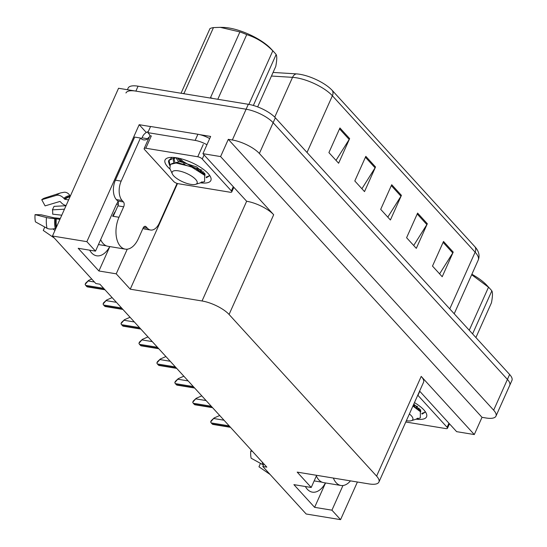 <?xml version="1.0" encoding="UTF-8"?>
<svg xmlns="http://www.w3.org/2000/svg" width="547" height="547" viewBox="0 0 547 547"><rect width="100%" height="100%" fill="white"/><g stroke="black" fill="none" stroke-linecap="round" stroke-linejoin="round"><path stroke-width="0.82" d="M118.097 201.699A22.933 13.258 99.3 0 0 115.608 206.192L95.506 251.128L86.87 241.665L52.464 236.01L118.555 88.265L246.116 109.222A21.504 7.282 24.1 0 1 273.138 122.706L507.418 379.413A21.504 7.282 24.1 0 1 509.736 385.348A21.504 7.282 24.1 0 0 507.418 379.413L273.138 122.706A21.504 7.282 24.1 0 0 246.116 109.222L135.875 91.11A21.504 7.282 24.1 0 0 125.954 92.969M325.438 482.933A22.933 13.258 -80.7 0 1 312.378 492.15A22.933 13.258 -80.7 0 1 305.376 486.522M146.302 132.497L139.184 124.695L150.541 126.562M199.997 134.685L210.643 136.435L202.93 153.673L246.649 201.255A21.504 7.282 -155.9 0 1 273.678 214.739L220.591 156.572L202.93 153.673M419.611 391.091L456.636 431.658L474.297 434.557L421.211 376.398A21.504 7.282 -155.9 0 1 423.528 382.332L378.914 482.057A21.504 7.282 -155.9 0 0 376.603 476.122L229.07 314.463A21.504 7.282 -155.9 0 0 202.041 300.98L130.241 289.185L177.495 183.553M482.01 417.327L228.304 139.335L232.345 139.998A21.504 7.282 24.1 0 1 259.367 153.481L493.654 410.188A21.504 7.282 24.1 0 1 495.965 416.13A21.504 7.282 24.1 0 1 486.051 417.99L482.01 417.327L474.297 434.557M263.928 463.952L262.799 466.475L306.17 514.002L340.569 519.65L357.403 482.016M86.87 241.665L139.184 124.695M220.591 156.572L228.304 139.335M52.464 236.01L95.841 283.537L99.882 284.201L266.84 467.138L262.799 466.475M316.651 475.322L311.216 487.48L297.199 472.123L368.999 483.917A21.504 7.282 -155.9 0 0 378.914 482.057M130.241 289.185L116.224 273.828L127.26 249.165M340.569 519.65L331.926 510.18L342.962 485.517M95.506 251.128L78.194 248.29L98.911 270.984L116.224 273.828M311.216 487.48L293.896 484.635L314.614 507.336L331.926 510.18M314.614 507.336L325.527 482.946M89.674 250.17A22.933 13.258 99.3 0 0 96.675 255.798A22.933 13.258 99.3 0 0 109.735 246.581M98.911 270.984L109.824 246.594M339.926 127.971L328.911 152.599L338.62 163.238L349.636 138.61L339.926 127.971M336.008 160.374L349.184 139.458A5.737 4.26 -42.4 0 0 349.636 138.61M365.82 156.346L354.805 180.968L364.514 191.607L375.529 166.985L365.82 156.346M361.902 188.749L375.078 167.826A5.737 4.26 -42.4 0 0 375.529 166.985M443.508 241.466L432.492 266.088L442.202 276.727L453.217 252.105L443.508 241.466M439.59 273.869L452.766 252.953A5.737 4.26 -42.4 0 0 453.217 252.105M417.607 213.091L406.592 237.719L416.308 248.359L427.323 223.73L417.607 213.091M413.696 245.494L426.865 224.578A5.737 4.26 -42.4 0 0 427.323 223.73M391.714 184.722L380.698 209.344L390.408 219.983L401.423 195.361L391.714 184.722M387.802 217.125L400.972 196.202A5.737 4.26 -42.4 0 0 401.423 195.361M273.069 72.436L296.419 73.886A25.805 8.738 24.1 0 1 332.282 90.467L475.022 246.875A25.805 8.738 24.1 0 1 476.622 248.871C479.186 252.666 479.712 256.406 478.215 260.092A28.67 9.709 -155.9 0 0 475.131 252.174A7.166 5.32 -42.4 0 0 475.022 246.875M127.41 89.722L128.155 88.046A21.504 7.282 24.1 0 1 138.076 86.187L248.317 104.292A21.504 7.282 24.1 0 1 275.339 117.776L509.626 374.49A21.504 7.282 24.1 0 1 511.937 380.425L495.965 416.13M85.154 284.344L85.708 283.1L88.628 280.392L85.154 284.344A3.583 2.072 -80.7 0 0 85.708 285.384L86.679 286.45A3.583 2.072 -80.7 0 0 87.472 286.908A3.583 2.072 -80.7 0 1 87.472 286.908L104.976 289.78M88.628 280.392L91.732 279.038M103.082 303.995L103.643 302.744L106.556 300.043L103.082 303.995A3.583 2.072 -80.7 0 0 103.636 305.035L104.607 306.094A3.583 2.072 -80.7 0 0 105.407 306.552A3.583 2.072 -80.7 0 0 105.421 306.559M106.556 300.043L112.121 297.609M121.017 323.646L121.578 322.395L124.49 319.687L121.017 323.646A3.583 2.072 -80.7 0 0 121.571 324.679L122.542 325.745A3.583 2.072 -80.7 0 0 123.335 326.203A3.583 2.072 -80.7 0 1 123.335 326.203L140.839 329.075M124.49 319.687L130.056 317.26M138.945 343.29L139.506 342.046L142.425 339.338L138.945 343.29A3.583 2.072 -80.7 0 0 139.506 344.33L140.476 345.396A3.583 2.072 -80.7 0 0 141.27 345.854A3.583 2.072 -80.7 0 0 141.29 345.854M142.425 339.338L147.984 336.911M156.88 362.941L157.44 361.69L160.353 358.989L156.88 362.941A3.583 2.072 -80.7 0 0 157.433 363.981L158.404 365.04A3.583 2.072 -80.7 0 0 159.204 365.499A3.583 2.072 -80.7 0 1 159.204 365.499L176.702 368.377M160.353 358.989L165.919 356.555M333.362 478.064A21.504 12.431 99.3 0 0 336.152 482.721A21.504 12.431 99.3 0 0 340.925 485.476A21.504 12.431 99.3 0 0 350.456 480.875M340.925 485.476L323.612 482.632A21.504 12.431 -80.7 0 1 318.833 479.876A21.504 12.431 -80.7 0 1 316.357 475.972M314.156 480.902L322.087 482.201M252.126 451.015L250.765 450.988A16.485 9.525 99.3 0 0 251.128 458.201L262.697 464.615A7.884 3.569 168.3 0 0 263.476 464.957M260.468 463.377L258.97 466.796L270.061 474.44M250.765 450.988L252.495 451.425M115.458 211.333A21.504 12.431 -80.7 0 0 112.648 216.222L113.222 216.318L117.906 205.85A3.583 2.072 99.3 0 0 117.667 201.002L123.437 201.946A3.583 2.072 -80.7 0 1 123.677 206.8L119 217.262A21.504 12.431 99.3 0 0 120.449 246.369A21.504 12.431 99.3 0 0 125.222 249.124A21.504 12.431 99.3 0 0 138.418 238.547L143.102 228.078A3.583 2.072 -80.7 0 1 145.297 226.314A3.583 2.072 -80.7 0 1 146.097 226.773L144.394 226.492M125.222 249.124L107.909 246.28A21.504 12.431 -80.7 0 1 103.13 243.524A21.504 12.431 -80.7 0 1 100.655 239.62M98.453 244.55L106.385 245.856M68.621 199.901L64.977 199.306A0.718 0.485 50.3 0 1 64.505 199.026L63.849 198.308A7.884 5.354 -129.7 0 0 56.382 195.347L41.736 199.717L45.093 205.877L59.739 201.508A0.718 0.485 50.3 0 1 60.416 201.781L61.073 202.499A7.884 5.354 -129.7 0 0 66.105 205.528M60.3 218.506A7.884 0.814 5.1 0 0 54.208 217.843L41.114 214.78L35.063 214.636L46.454 217.535A7.884 0.814 5.1 0 0 54.755 218.636L59.917 219.361M54.98 230.39L52.874 228.94M61.777 215.197L52.642 214.15A9.832 5.682 99.3 0 0 52.43 209.85L64.464 209.193M35.063 214.636A16.485 9.525 99.3 0 0 35.425 221.85L46.994 228.263A7.884 3.569 168.3 0 0 55.24 228.468L55.924 228.277M44.765 227.032L43.268 230.444L54.358 238.089M56.382 195.347A24.519 14.174 99.3 0 1 60.662 192.906L44.615 198.076A16.485 9.525 99.3 0 0 41.736 199.717M66.016 205.72L54.03 206.369L52.43 209.85M60.662 192.906L64.293 192.229A7.884 6.379 86.9 0 1 69.913 195.662L70.255 196.25M140.9 138.48A14.338 8.287 99.3 0 0 142.063 137.837L142.61 136.606A7.166 5.32 137.6 0 1 148.278 131.615M177.064 183.423L159.368 222.971A14.338 8.287 -80.7 0 1 150.575 230.027L144.805 229.077A14.338 8.287 -80.7 0 1 142.965 228.379M117.667 201.002L116.367 199.58A14.338 8.287 -80.7 0 1 115.403 180.175L134.678 137.085L140.449 138.035A14.338 8.287 -80.7 0 0 143.635 139.868A14.338 8.287 -80.7 0 0 147.834 138.781L148.381 137.55L148.846 138.056M150.575 230.027A14.338 8.287 -80.7 0 1 147.389 228.195L146.097 226.773M123.437 201.946L122.145 200.53A14.338 8.287 -80.7 0 1 121.174 181.125L140.449 138.035M209.686 138.582A14.338 4.855 -155.9 0 0 197.905 134.254L150.575 126.48L147.82 132.634A14.338 4.855 24.1 0 1 150.028 135.936M197.905 134.254L195.149 140.408A14.338 4.855 24.1 0 1 206.93 144.736M147.834 138.781L142.063 137.837M149.023 137.659L148.381 137.55M195.149 140.408L147.82 132.634M415.064 407.378L416.151 407.624M418.065 409.553L418.667 409.587A17.921 6.072 -155.9 0 0 420.226 409.395M417.778 395.18A3.583 1.217 24.1 0 1 417.956 395.365L447.09 427.282A3.583 1.217 24.1 0 1 447.473 428.274A3.583 1.217 24.1 0 1 445.826 428.581L405.778 422.004M414.455 402.613A25.087 8.499 24.1 0 1 426.277 413.347A25.087 8.499 24.1 0 1 416.199 419.173M422.079 414.113L424.951 412.308L425.046 411.317M420.568 410.011L418.667 409.587M412.937 405.997L414.599 406.544M413.286 405.224L417.696 406.537M421.744 413.47L424.978 412.199M170.213 169.276A25.087 8.499 24.1 0 1 167.847 157.885A25.087 8.499 24.1 0 1 176.633 157.816A25.087 8.499 24.1 0 1 210.574 176.996A25.087 8.499 24.1 0 1 200.496 182.821M177.543 157.98L181.139 161.727M184.072 163.95L184.92 164.517M199.361 171.033L200.448 171.273M175.765 157.686L178.534 161.488M202.363 173.201L202.964 173.235A17.921 6.072 -155.9 0 0 204.523 173.043M197.754 156.763A3.583 1.217 24.1 0 1 202.253 159.013L231.388 190.93A3.583 1.217 24.1 0 1 231.771 191.922A3.583 1.217 24.1 0 1 230.123 192.229L178.172 183.696A3.583 1.217 24.1 0 1 173.672 181.454L144.538 149.529A3.583 1.217 24.1 0 1 144.155 148.545A3.583 1.217 24.1 0 1 145.803 148.23L197.754 156.763L203.258 144.456M144.155 148.545L149.659 136.23A3.583 1.217 24.1 0 1 151.314 135.923L145.803 148.23M206.376 177.761L209.248 175.956L209.344 174.965M204.865 173.659L202.964 173.235M177.843 158.377L182.165 161.885M196.858 169.515L198.896 170.199M182.513 161.119L191.402 166.302M194.458 167.676L201.993 170.185M206.041 177.119L209.275 175.854M471.876 274.259A33.688 11.412 24.1 0 1 486.789 285.26L490.098 288.83A39.418 13.354 24.1 0 1 490.317 289.055A39.418 13.354 24.1 0 1 491.842 290.867L472.587 333.909M469.251 330.251L488.505 287.209L471.671 274.724M488.505 287.209A39.418 13.354 24.1 0 1 490.098 288.83M409.375 413.956A13.654 4.622 24.1 0 1 411.358 415.775A13.654 4.622 24.1 0 1 411.31 420.691A13.654 4.622 24.1 0 1 406.366 420.698M412.91 406.065L420.369 411.672L420.315 417.908L416.971 418.94L417.73 418.161L416.014 419.234L411.31 420.691M475.911 337.547L491.466 302.764C492.642 296.474 492.765 292.508 491.842 290.867M415.761 407.843L419.358 408.294M419.344 410.653L413.108 405.621M420.588 411.912L420.821 410.988L413.799 404.083M212.633 98.433A39.418 13.354 24.1 0 0 210.506 97.653L239.907 31.931L220.311 27.35L223.005 27.405A33.688 11.412 24.1 0 1 271.086 48.909L274.396 52.478A39.418 13.354 24.1 0 1 274.615 52.71A39.418 13.354 24.1 0 1 276.139 54.515L253.35 105.455M181.043 93.243L209.973 28.567A39.418 13.354 24.1 0 1 213.46 27.589L184.059 93.311A39.418 13.354 24.1 0 0 182.855 93.544M220.311 27.35L213.46 27.589M239.907 31.931A39.418 13.354 24.1 0 1 246.731 34.611L217.802 99.28M248.858 104.388L272.803 50.857C265.206 43.124 256.516 37.709 246.731 34.611M272.803 50.857A39.418 13.354 24.1 0 1 274.396 52.478M175.122 157.604L168.756 160.503L168.476 161.632L169.618 165.406M172.148 157.386L168.756 160.503M168.955 160.127L170.028 164.75M173.666 175.813A13.654 4.622 24.1 0 1 172.353 173.939A13.654 4.622 24.1 0 1 180.161 171.197A13.654 4.622 24.1 0 1 195.655 179.423A13.654 4.622 24.1 0 1 195.607 184.339A13.654 4.622 24.1 0 1 184.612 182.609A13.654 4.622 24.1 0 1 173.666 175.813M172.353 173.939L169.871 168.524L170.349 164.421L176.025 162.999L191.012 166.657L204.667 175.32L204.612 181.556L201.269 182.589L202.028 181.809L200.311 182.883M257.651 106.904L275.763 66.419C276.939 60.122 277.062 56.156 276.139 54.515M177.283 157.933L180.647 161.666M183.3 163.772L183.99 164.257M200.058 171.498L203.655 171.943M175.416 157.639L173.502 159.396L173.262 160.339L173.946 163.088M203.641 174.302L196.011 168.483L179.279 163.129L176.695 163.02M179.573 158.404L184.209 162.391L196.537 168.777M173.967 158.678L174.76 161.789M204.886 175.566L205.118 174.637L196.701 166.944L179.97 161.591L171.635 163.642M174.814 382.592L175.368 381.341L178.288 378.633L174.814 382.592A3.583 2.072 -80.7 0 0 175.368 383.625L176.339 384.691A3.583 2.072 -80.7 0 0 177.132 385.15A3.583 2.072 -80.7 0 0 177.153 385.15M178.288 378.633L183.847 376.206M192.742 402.236L193.303 400.992L196.216 398.284L192.742 402.236A3.583 2.072 -80.7 0 0 193.296 403.276L194.267 404.342A3.583 2.072 -80.7 0 0 195.067 404.801A3.583 2.072 -80.7 0 1 195.067 404.801L212.564 407.672M196.216 398.284L201.781 395.857M210.677 421.887L211.238 420.636L214.15 417.935L210.677 421.887A3.583 2.072 -80.7 0 0 211.231 422.927L212.202 423.987A3.583 2.072 -80.7 0 0 212.995 424.445A3.583 2.072 -80.7 0 0 213.015 424.451M214.15 417.935L219.716 415.501M493.654 410.188L509.626 374.49M259.367 153.481L275.339 117.776M232.345 139.998L248.317 104.292M229.07 314.463L273.678 214.739M376.603 476.122L421.211 376.398M202.041 300.98L246.649 201.255M296.419 73.886A7.166 5.005 93.5 0 0 292.536 77.346L271.456 76.04M332.282 90.467A7.166 5.32 137.6 0 1 332.385 95.766A28.67 9.709 -155.9 0 0 292.536 77.346L274.738 117.14M449.757 308.891L475.131 252.174L332.385 95.766L307.017 152.483M138.076 86.187L135.875 91.11M391.31 185.618L400.972 196.202M417.211 213.993L426.865 224.578M443.104 242.362L452.766 252.953M365.417 157.242L375.078 167.826M339.523 128.873L349.184 139.458M94.446 282.006L88.354 281.008M103.65 288.331L85.708 285.384M104.621 289.397L86.679 286.45M116.415 302.32L106.282 300.659M121.584 307.982L103.636 305.035M122.555 309.041L104.607 306.094M134.35 321.971L124.217 320.303M139.512 327.626L121.571 324.679M140.483 328.692L122.542 325.745M152.285 341.615L142.145 339.954M157.447 347.277L139.506 344.33M158.418 348.343L140.476 345.396M170.213 361.266L160.08 359.598M175.382 366.928L157.433 363.981M176.353 367.987L158.404 365.04M262.286 462.147A24.519 14.174 99.3 0 0 262.697 464.615M119 217.262L113.222 216.318M69.982 196.858A21.504 12.431 99.3 0 0 64.977 199.306M56.273 218.759A21.504 12.431 99.3 0 0 56.519 226.957M46.454 217.535A24.519 14.174 99.3 0 0 46.994 228.263M54.755 218.636A22.468 12.984 99.3 0 0 55.24 228.468M69.913 195.662A22.468 12.984 99.3 0 0 63.849 198.308M55.705 218.697A21.743 12.567 99.3 0 0 56.109 227.873M70.146 196.482A21.743 12.567 99.3 0 0 64.505 199.026M143.382 227.531L147.389 228.195M122.145 200.53L116.367 199.58M121.174 181.125L115.403 180.175M123.677 206.8L117.906 205.85M417.956 395.365L419.781 391.283M447.09 427.282L448.916 423.2M202.253 159.013L204.079 154.931M231.388 190.93L233.213 186.848M188.147 380.917L178.014 379.249M193.31 386.572L175.368 383.625M194.281 387.638L176.339 384.691M206.075 400.561L195.942 398.9M211.245 406.223L193.296 403.276M212.215 407.289L194.267 404.342M224.01 420.212L213.877 418.544M229.172 425.874L211.231 422.927M230.143 426.933L212.202 423.987M478.215 260.092L454.208 313.766M122.904 309.431L105.407 306.552M158.774 348.726L141.27 345.854M118.33 204.407L116.627 204.127M447.473 428.274L449.47 423.809M231.771 191.922L233.767 187.457M420.369 411.672L418.66 409.819M195.607 184.339L200.311 182.889M173.502 159.396L174.192 157.857M176.025 162.999L177.419 163.02M204.667 175.32L202.958 173.467M194.636 388.021L177.132 385.15M230.499 427.323L212.995 424.445"/></g></svg>
